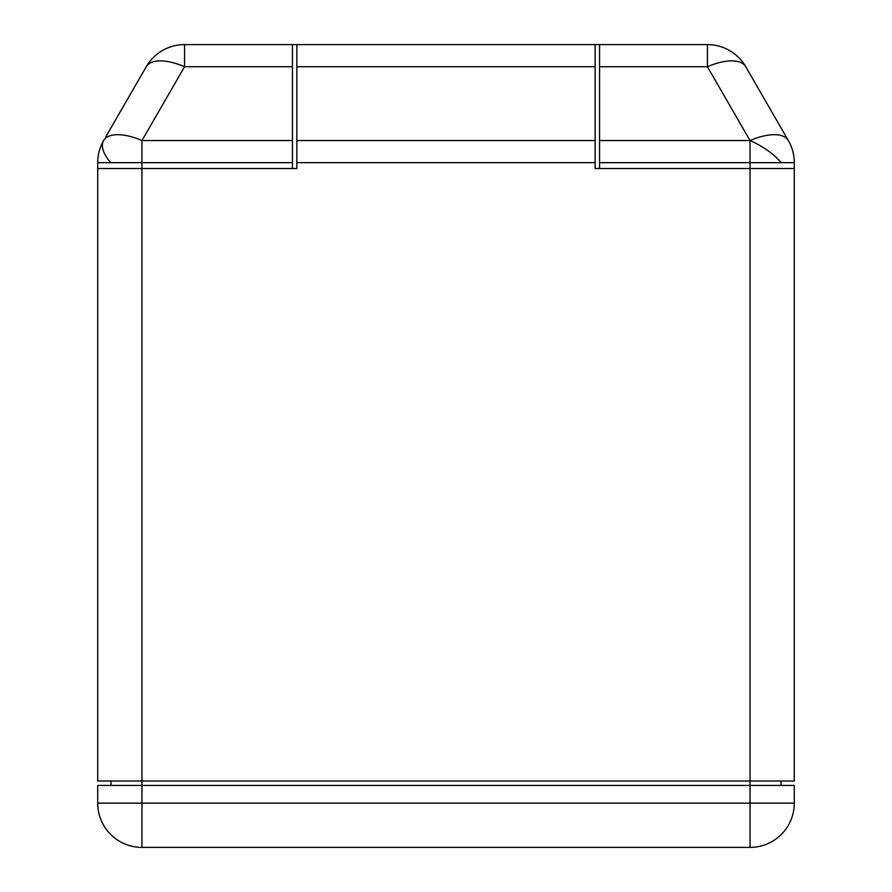 <?xml version="1.0" encoding="UTF-8"?>
<svg xmlns="http://www.w3.org/2000/svg" width="892" height="892" viewBox="0 0 892 892"><rect width="100%" height="100%" fill="white"/><g stroke="black" fill="none" stroke-linecap="round" stroke-linejoin="round"><path stroke-width="1.34" d="M141.962 847.4L750.038 847.4L750.038 803.146L141.962 803.146L141.962 847.4A44.254 44.254 0 0 1 97.707 803.146L141.962 803.146L141.962 168.521L97.707 168.521L97.707 781.013L794.293 781.013L794.293 168.521L599.569 168.521L599.569 44.6L184.577 44.6L184.577 66.733A44.254 19.791 -150 0 0 146.255 66.733L110.485 128.682M97.707 803.146L97.707 785.439L750.038 785.439L750.038 803.146L794.293 803.146A44.254 44.254 0 0 1 750.038 847.4A44.254 44.254 0 0 0 794.293 803.146L794.293 785.439L750.038 785.439L750.038 168.521L794.293 168.521L794.293 162.667A44.254 44.254 0 0 0 788.361 140.546L745.745 66.733A44.254 44.254 0 0 0 707.423 44.6A44.254 44.254 0 0 1 745.745 66.733L788.361 140.546A44.254 19.791 150 0 0 750.038 140.546L750.038 162.667L781.336 162.667A44.254 19.791 -150 0 0 750.038 140.546L707.423 66.733L707.423 44.6L599.569 44.6M103.684 140.468A44.254 25.623 30 0 0 103.639 140.535A44.254 44.254 0 0 0 97.707 162.667L110.664 162.667A44.254 19.791 -150 0 1 103.639 140.546A44.254 44.254 0 0 0 97.707 162.667L97.707 168.521L296.858 168.521L296.858 162.667L595.142 162.667L595.142 168.521L750.038 168.521L750.038 162.667L599.569 162.667M296.858 162.667L296.858 44.6M296.858 66.733L595.142 66.733L595.142 44.6M595.142 66.733L595.142 162.667M794.293 162.835L794.293 172.1M794.293 180.251L794.293 195.069M97.707 195.069L97.707 180.217M97.707 172.078L97.707 162.823M110.987 781.013L110.987 785.439M781.013 781.013L781.013 785.439M788.361 140.546A44.254 44.254 0 0 1 794.293 162.667L781.336 162.667M745.745 66.733A44.254 19.791 150 0 0 707.423 66.733L599.569 66.733M110.664 162.667L141.962 162.667L141.962 168.521L292.431 168.521L292.431 44.6M146.255 66.733A44.254 44.254 0 0 1 184.577 44.6A44.254 44.254 0 0 0 146.255 66.733L105.78 136.833M292.431 66.733L184.577 66.733L141.962 140.546A44.254 19.791 -150 0 0 103.639 140.546M296.858 140.546L595.142 140.546M599.569 140.546L750.038 140.546M292.431 140.546L141.962 140.546L141.962 162.667L292.431 162.667"/></g></svg>
